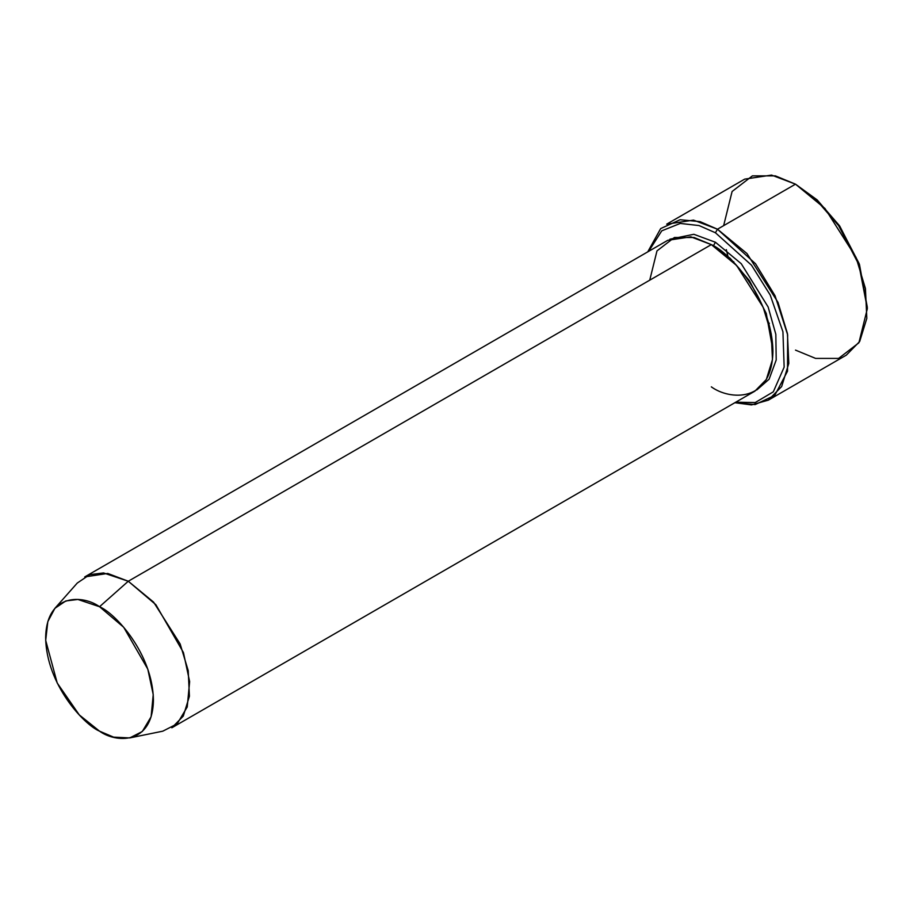 <?xml version="1.0" encoding="UTF-8"?>
<svg xmlns="http://www.w3.org/2000/svg" width="913" height="913" viewBox="0 0 913 913"><rect width="100%" height="100%" fill="white"/><g stroke="black" fill="none" stroke-linecap="round" stroke-linejoin="round"><path stroke-width="1.37" d="M867.35 308.617L859.133 263.583L839.435 225.648L817.089 199.856L795.497 184.164L815.617 199.102L838.613 225.648L858.893 264.702L867.35 308.617L858.893 342.786L838.613 358.41L815.617 358.41L795.497 350.113M715.427 232.758L751.467 265.147L770.218 295.047L782.932 331.796L784.153 367.129L773.3 391.837L755.222 402.553L735.752 402.199L755.222 402.553L773.3 391.837L784.153 367.129L782.932 331.796L770.218 295.047L751.467 265.147L715.427 232.758L699.038 225.557L680.265 223.434L661.777 230.829L648.652 251.337L661.777 230.829L680.265 223.434L699.038 225.557L715.427 232.758L717.481 229.209L715.427 232.758M734.862 402.713L755.154 404.585L774.76 395.34L787.52 371.18L787.634 334.751L775.069 295.801L755.53 263.754L717.481 229.209L746.982 253.552L777.979 302.34L787.428 333.542L788.809 363.385L781.665 386.53L768.29 400.179L751.502 404.904L734.862 402.713M129.737 737.921L162.788 731.176L177.145 723.861L187.222 707.004L189.642 681.634L183.445 652.578L155.883 604.714L128.277 581.239L153.567 602.101L180.135 643.927L188.226 670.667L189.413 696.242L183.296 716.089L171.827 727.787L754.868 391.163L766.338 379.466L772.466 359.631L771.28 334.044L763.177 307.304L736.608 265.489L711.33 244.616L128.277 581.239L99.54 606.723L123.689 627.265L147.803 669.138L153.224 694.576L151.113 716.762L142.291 731.507L129.737 737.921L113.611 737.133L99.54 731.165C115.3 742.771 152.688 745.693 153.43 700.054C152.688 653.571 115.3 613.319 99.54 606.723C83.779 595.116 46.38 592.206 45.65 637.833C46.38 684.316 83.779 724.568 99.54 731.165L79.271 714.902L57.222 683.038L45.696 640.367L47.818 621.627L54.906 608.309L65.827 600.937L77.89 599.464L99.54 606.723L128.277 581.239L103.534 572.942L89.748 574.631L77.263 583.053L54.906 608.309M715.427 242.242L713.373 245.802L730.206 258.322L749.425 280.645L766.247 313.456L772.9 350.09L766.247 313.456L749.425 280.645L730.206 258.322L713.373 245.802L715.427 242.242L693.834 234.287L669.88 239.206L693.834 234.287L715.427 242.242L741.265 263.72L768.13 306.973L775.833 334.341L776.21 359.973L769.111 379.215L756.877 389.897L769.111 379.215L776.21 359.973L775.833 334.341L768.13 306.973L741.265 263.72L715.427 242.242M712.357 245.22L713.373 245.802L712.357 245.22M649.736 280.177L656.983 250.892L674.376 237.506L694.074 237.506L711.33 244.616C729.339 252.159 772.078 298.163 772.912 351.288C772.078 403.443 729.339 400.111 711.33 386.85M768.29 400.179L846.305 355.146L859.681 341.496L866.825 318.352L865.433 288.508L855.995 257.306L824.998 208.518L795.497 184.164L717.481 229.209L795.497 184.164L771.542 175.079L744.688 179.131L666.673 224.176L693.526 220.124L717.481 229.209L700.043 221.619L680.071 219.736L660.681 228.57L647.762 251.851M769.339 323.385L768.563 322.54M734.052 262.75L733.698 261.666M723.644 225.648L732.1 191.49L752.38 175.867L775.377 175.867L795.497 184.164L817.249 200.004L839.755 226.127L859.475 264.508L867.339 307.419M726.326 249.66L728.095 256.987M84.726 576.925L107.745 573.444L128.277 581.239L711.33 244.616L690.799 236.832L667.78 240.302L84.726 576.925"/></g></svg>

